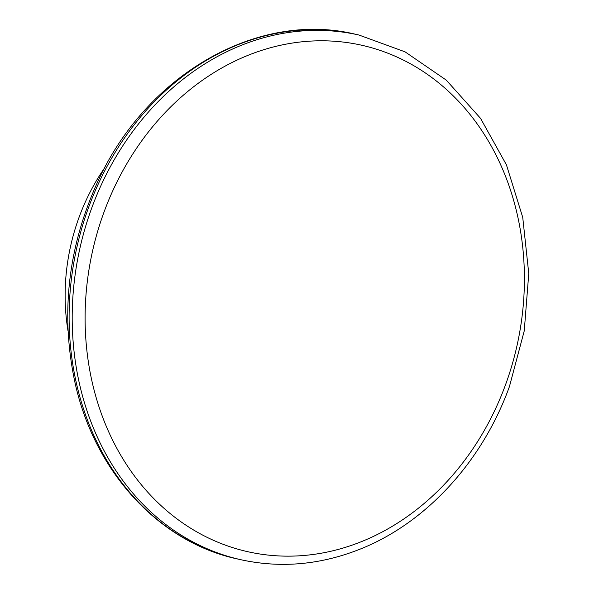 <?xml version="1.0" encoding="UTF-8"?>
<svg xmlns="http://www.w3.org/2000/svg" width="594" height="594" viewBox="0 0 594 594"><rect width="100%" height="100%" fill="white"/><g stroke="black" fill="none" stroke-linecap="round" stroke-linejoin="round"><path stroke-width="0.89" d="M104.863 167.545A191.743 160.632 102.7 0 0 68.013 330.91M355.851 34.333A268.911 225.274 102.7 0 0 76.93 247.082A268.911 225.274 102.7 0 0 237.511 558.976C158.011 541.958 93.273 470.396 74.428 379.945C60.603 312.489 68.273 246.629 97.438 182.365C145.775 74.926 257.625 10.202 355.851 34.333L358.939 35.024A268.911 225.274 102.7 0 0 80.019 247.78A268.911 225.274 102.7 0 0 240.607 559.667C280.19 568.354 319.706 564.968 359.147 549.509C425.556 523.589 482.298 461.842 509.429 386.575L524.257 330.851L528.764 273.582L522.735 217.389L506.43 164.842L480.553 118.362L446.25 80.093L405.078 51.856L358.939 35.024M103.883 212.459A259.556 217.434 -77.3 0 1 393.644 55.576A259.556 217.434 -77.3 0 1 505.628 384.489A259.556 217.434 -77.3 0 1 215.867 541.372A259.556 217.434 -77.3 0 1 103.883 212.459M240.607 559.667L237.511 558.976"/></g></svg>
